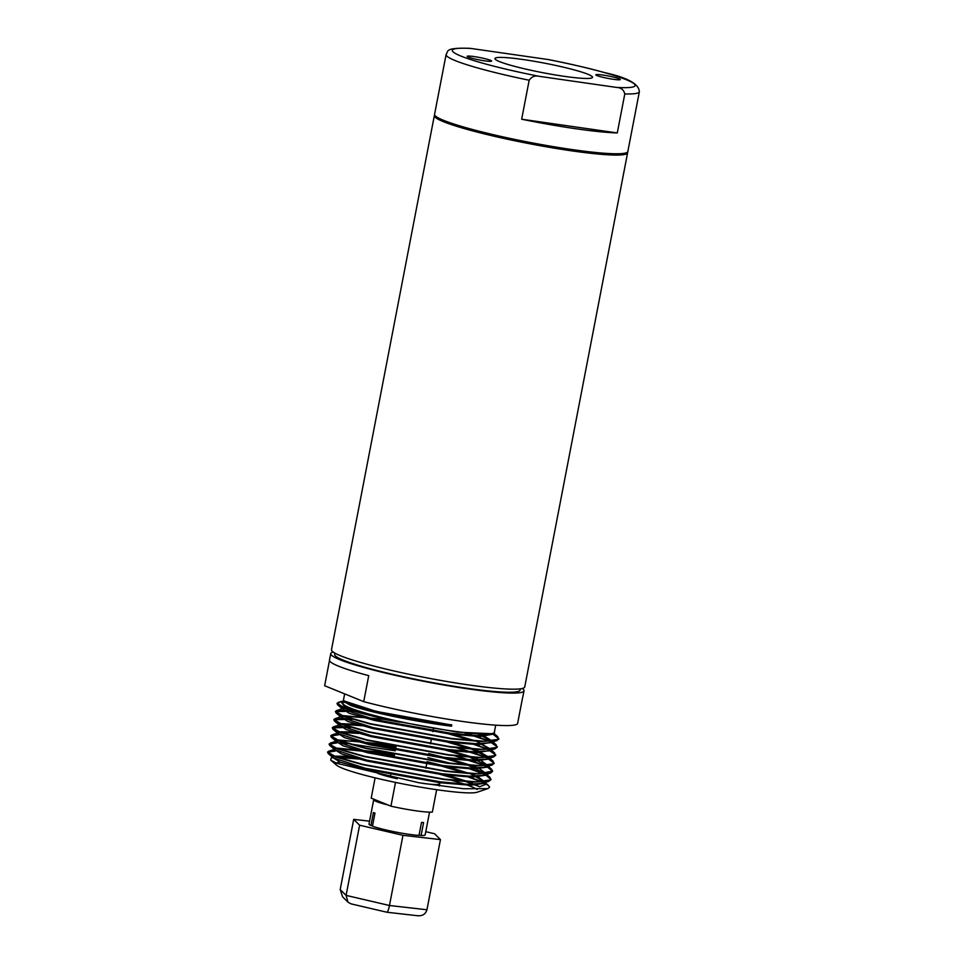 <?xml version="1.0" encoding="UTF-8"?>
<svg xmlns="http://www.w3.org/2000/svg" width="964" height="964" viewBox="0 0 964 964"><rect width="100%" height="100%" fill="white"/><g stroke="black" fill="none" stroke-linecap="round" stroke-linejoin="round"><path stroke-width="1.45" d="M375.104 777.852L371.2 798.132L390.926 806.169L395.505 782.406M436.656 789.697L432.342 812.11A33.246 3.241 -169.1 0 1 390.926 806.169M377.502 773.249A33.246 3.241 10.9 0 0 397.349 778.792M422.63 783.358A33.246 3.241 10.9 0 0 439.741 783.78A33.246 3.241 10.9 0 0 438.379 782.515M387.962 804.964A28.595 2.796 -169.1 0 1 376.322 801.47A28.595 2.796 -169.1 0 1 373.695 799.71A28.595 2.796 -169.1 0 1 374.165 799.337M477.18 789.504A72.662 7.085 10.9 0 0 471.758 786.769A72.662 7.085 10.9 0 0 452.044 780.454M340.388 762.211A72.662 7.085 10.9 0 0 336.303 763.078M330.736 760.186L336.557 765.139A72.662 7.085 10.9 0 0 342.425 768.224A72.662 7.085 10.9 0 0 415.894 786.335A72.662 7.085 10.9 0 0 477.18 792.215L487.88 788.612L463.576 788.745L418.762 782.72L336.894 763.319L330.736 760.186L331.158 758.005L332.809 757.644M429.534 812.158L425.16 834.884A28.595 2.796 -169.1 0 1 421.087 835.523L423.594 822.533A28.595 2.796 -169.1 0 1 421.497 822.437L418.991 835.427A28.595 2.796 -169.1 0 1 372.466 826.148L374.972 813.158A28.595 2.796 -169.1 0 1 374.14 812.833A28.595 2.796 -169.1 0 1 373.417 812.519L370.923 825.521A28.595 2.796 -169.1 0 1 369.007 824.075L373.695 799.71M466.251 781.756L479.723 786.732L486.097 784.226A82.844 8.086 10.9 0 1 489.555 787.166L487.88 788.612M337.737 757.391L358.62 759.017M440.247 774.429L464.756 781.286M419.075 835.005L421.087 835.523M425.775 831.691L434.559 833.74L440.452 839.596L402.976 835.318L359.608 825.208L353.704 819.364L369.561 821.171M370.923 825.521L372.538 825.75M481.964 782.129L486.097 784.226M491.11 779.322L489.11 781.177L472.854 782.117L443.826 779.478L362.5 764.669L335.291 756.921L328.194 753.535L327.627 752.053L335.364 756.547L362.572 764.295L443.898 779.117L476.276 781.852L490.797 779.912L489.857 777.201L485.82 774.695M327.615 752.245L335.219 751.077M468.347 777.044L481.277 781.828M483.591 774.032L485.181 774.779M485.699 775.032L491.05 779.502M336.316 742.581L329.182 743.931L336.918 748.426L364.139 756.174L445.464 770.995L477.843 773.731L492.664 771.2L490.676 773.056L474.421 773.996L445.392 771.357L364.067 756.547L336.858 748.799L329.76 745.413L329.122 744.292M329.182 744.124L336.785 742.955M338.617 743.003L347.546 743.63M349.546 743.822L395.3 750.799M427.847 757.62L450.911 763.355M469.914 768.911L482.844 773.706M485.157 765.91L486.748 766.657M487.266 766.91L492.616 771.381M494.231 763.078L492.243 764.934L475.987 765.874L446.959 763.235L365.633 748.426L338.412 740.665L331.327 737.291L330.748 735.809L338.484 740.304L365.705 748.052L447.019 762.873L479.409 765.609L493.93 763.669L492.99 760.958L487.507 757.752M330.748 736.002L338.352 734.833M454.9 755.884L484.398 765.585M486.724 757.788L494.183 763.259M495.797 754.957L493.797 756.812L477.554 757.752L448.513 755.113L367.2 740.304L339.979 732.544L332.893 729.17L332.315 727.687L340.051 732.182L367.272 739.93L448.585 754.752L480.976 757.487L495.484 755.547L494.544 752.836L489.061 749.631M332.315 727.88L350.667 727.386M456.466 747.763L485.964 757.451M488.29 749.667L495.749 755.137M497.364 746.835L495.363 748.691L479.12 749.631L450.08 746.992L368.766 732.182L341.545 724.422L334.46 721.048L333.881 719.566L341.618 724.06L368.826 731.809L450.152 746.63L482.53 749.365L497.05 747.425L496.111 744.714L490.628 741.509M333.869 719.759L352.234 719.264M471.227 743.473L487.531 749.329M489.845 741.545L497.316 747.016M498.93 738.713L496.93 740.569L480.675 741.509L451.646 738.87L370.321 724.06L343.112 716.3L336.014 712.926L335.448 711.444L343.184 715.939L370.393 723.687L451.718 738.508L484.097 741.244L498.617 739.304L497.677 736.592L493.592 734.062M335.436 711.637L353.8 711.131M355.812 711.336L357.969 711.565M465.19 733.086L489.097 741.208M493.014 734.182L498.87 738.894M494.58 731.074L494.339 733.845L457.322 732.122L393.155 720.686C371.441 716.144 355.282 711.974 344.678 708.179L337.581 704.804L337.002 703.322L344.738 707.817L372.044 715.589L344.919 706.841L340.798 701.587L343.268 701.093M337.002 703.515L339.436 702.563M344.015 702.334L346.691 702.394M344.654 693.875L343.497 699.876L344.076 700.876L350.703 704.021C366.874 710.191 415.544 720.47 451.779 724.88L451.526 726.193C415.291 721.771 366.621 711.492 350.45 705.323L343.244 701.177L343.799 700.599M489.555 787.166L488.29 785.323L482.807 782.117M345.871 701.997L344.582 701.973M339.702 702.166L337.002 703.322M489.857 741.147L467.335 733.315M401.627 717.939L393.517 716.457M356.198 710.998L353.872 710.769M352.017 710.601L336.472 710.637L335.448 711.444M488.29 749.269L472.722 743.557M350.45 718.722L334.918 718.758L333.881 719.566M486.724 757.391L458.816 748.028M348.884 726.844L333.351 726.88L332.315 727.687M485.157 765.524L457.249 756.15M339.424 734.484L331.785 735.002L330.748 735.809M492.664 771.2L491.423 769.079L487.374 766.573M487.037 766.404L485.94 765.874M483.603 773.646L471.239 768.959M345.763 743.087L337.858 742.605M482.036 781.768L469.673 777.08M334.749 750.703L328.652 751.245L327.627 752.053M353.704 819.364L340.196 889.543L346.088 895.387L389.468 905.497C388.492 910.124 387.612 912.354 386.829 912.173M402.976 835.318L389.468 905.497L426.944 909.763C425.51 914.342 422.22 916.294 417.099 915.619M440.452 839.596L426.944 909.763M359.608 825.208L346.088 895.387L348.004 902.184L351.053 903.871L386.962 912.245L418.147 915.8M372.044 715.589A82.844 8.086 10.9 0 0 393.155 720.686M451.526 726.193L451.779 724.88M495.713 725.157L494.339 732.303A77.132 7.531 -169.1 0 1 434.318 728.206A77.132 7.531 -169.1 0 1 349.968 707.865A77.132 7.531 -169.1 0 1 342.871 703.13L343.244 701.177M343.871 702.214A77.132 7.531 -169.1 0 1 345.449 701.78M348.004 902.184L342.594 896.833L340.196 889.543M351.8 904.003L351.053 903.871M329.495 660.545L324.639 685.729L363.717 701.647A98.4 9.604 10.9 0 0 461.985 721.373A98.4 9.604 10.9 0 0 517.572 723.711L522.572 697.719A98.4 9.604 -169.1 0 0 522.741 697.334L523.994 690.839A98.4 9.604 10.9 0 0 522.283 688.489M363.717 701.647L368.73 675.656A98.4 9.604 -169.1 0 1 338.533 666.16A98.4 9.604 -169.1 0 1 329.483 660.123L330.736 653.628A98.4 9.604 10.9 0 0 339.786 659.665A98.4 9.604 10.9 0 0 447.417 685.621A98.4 9.604 10.9 0 0 523.994 690.839M333.195 652.074A98.4 9.604 10.9 0 0 330.736 653.628M334.894 653.134L334.653 654.375A94.412 9.218 10.9 0 0 343.341 660.183A94.412 9.218 10.9 0 0 446.597 685.079A94.412 9.218 10.9 0 0 520.078 690.079L520.307 688.838M434.692 115.005A98.4 9.604 10.9 0 0 434.342 115.608L331.483 649.724A98.4 9.604 10.9 0 0 340.533 655.773A98.4 9.604 10.9 0 0 448.164 681.717A98.4 9.604 10.9 0 0 524.741 686.934L627.6 152.818A98.4 9.604 10.9 0 0 627.492 152.131M434.342 115.608A98.4 9.604 10.9 0 0 443.392 121.657A98.4 9.604 10.9 0 0 551.022 147.6A98.4 9.604 10.9 0 0 627.6 152.818M435.632 116.138A97.075 9.471 10.9 0 0 444.573 121.826A97.075 9.471 10.9 0 0 549.396 147.191A97.075 9.471 10.9 0 0 626.202 152.83M434.583 114.306A98.4 9.604 10.9 0 0 443.645 120.355A98.4 9.604 10.9 0 0 551.263 146.299A98.4 9.604 10.9 0 0 627.841 151.517L639.361 91.749A98.4 9.604 -169.1 0 1 624.793 93.942C623.744 89.748 620.961 87.567 616.442 87.411A93.086 9.086 10.9 0 0 626.564 79.819A93.086 9.086 10.9 0 0 547.938 59.503L471.022 48.465A93.086 9.086 10.9 0 0 460.888 56.057A93.086 9.086 10.9 0 0 539.527 76.373C535.201 75.264 531.754 76.542 529.176 80.229A98.4 9.604 -169.1 0 1 455.153 60.575A98.4 9.604 -169.1 0 1 446.103 54.526L434.583 114.306M617.285 132.936L521.669 119.223A98.4 9.604 10.9 0 0 617.285 132.936L624.793 93.942M521.669 119.223L529.176 80.229M446.103 54.526C448.609 51.152 444.235 47.646 469.323 48.296L471.022 48.465M547.938 59.503L548.914 59.66C570.086 63.841 588.715 68.167 604.789 72.649C627.468 77.614 638.987 83.976 639.361 91.749M539.527 76.373L616.442 87.411M619.177 78.759A12.472 1.217 10.9 0 0 605.537 75.469A12.472 1.217 10.9 0 0 595.836 74.806A12.472 1.217 10.9 0 0 596.981 75.578A12.472 1.217 10.9 0 0 610.622 78.867A12.472 1.217 10.9 0 0 620.322 79.53A12.472 1.217 10.9 0 0 619.177 78.759M490.483 60.298A12.472 1.217 10.9 0 0 476.843 57.009A12.472 1.217 10.9 0 0 467.13 56.346A12.472 1.217 10.9 0 0 468.275 57.117A12.472 1.217 10.9 0 0 481.928 60.407A12.472 1.217 10.9 0 0 491.628 61.069A12.472 1.217 10.9 0 0 490.483 60.298M587.944 74.276A49.682 4.844 10.9 0 0 533.538 61.166A49.682 4.844 10.9 0 0 494.942 58.551A49.682 4.844 10.9 0 0 499.521 61.6A49.682 4.844 10.9 0 0 553.782 74.686A49.682 4.844 10.9 0 0 592.511 77.349A49.682 4.844 10.9 0 0 587.944 74.276M479.723 786.732L468.757 781.912M467.504 781.467L447.32 775.297M348.992 756.354L334.255 756.138M328.194 753.535L333.436 757.993L365.272 768.248L440.644 781.876L467.504 784.286L482.59 783.383L484.398 782.009L488.29 785.323M484.422 781.647L478.264 777.032M476.469 776.225L470.324 773.791M469.07 773.345L448.887 767.175M442.524 765.476L427.064 761.668M394.529 754.8L377.635 751.836L335.821 748.016M329.76 745.413L335.002 749.871L366.826 760.126L442.199 773.755L469.058 776.165L484.145 775.261L485.964 773.887L489.857 777.201M485.977 773.526L479.831 768.911M478.036 768.091L471.878 765.669M470.637 765.223L450.453 759.054M444.079 757.355L428.631 753.547M396.096 746.678L379.201 743.714L337.388 739.894M336.81 740.063L336.569 741.75L368.393 752.004L443.765 765.633L470.625 768.031L485.711 767.139L487.531 765.765L491.423 769.079M487.543 765.404L481.398 760.789M479.59 759.969L473.445 757.547M472.203 757.101L445.645 749.233M353.68 731.977L338.954 731.772M338.376 731.941L338.135 733.628L369.959 743.883L445.332 757.511L472.191 759.909L487.278 759.017L489.097 757.644L492.99 760.958M489.11 757.282L475.011 749.426M473.77 748.98L447.212 741.111M360.464 724.398L340.521 723.651M339.943 723.819L339.702 725.506L371.526 735.761L446.898 749.389L473.758 751.787L488.844 750.896L490.652 749.522L494.544 752.836M490.676 749.161L476.578 741.304M475.324 740.858L448.778 732.989M400.012 722.169L383.889 719.349L342.075 715.529M341.509 715.698L341.256 717.385L373.092 727.639L448.465 741.268L475.324 743.666L490.411 742.774L496.93 740.569M492.243 741.039L481.53 734.472M364.657 708.275L357.114 707.504M345.582 707.13L343.642 707.407M343.064 707.576L342.823 709.263L374.647 719.518L450.019 733.146L476.879 735.544L493.026 734.17M344.244 701.009L376.213 711.396L451.586 725.024M449.212 776.767L440.777 774.502M354.041 757.788L335.978 756.776M332.905 757.547L339.967 762.054L365.091 769.151L440.464 782.78L470.48 785.262L483.952 783.419L484.073 782.033L482.59 783.383L489.11 781.177M484.012 781.684L476.3 777.117M465.54 773.104L442.343 766.38M434.535 764.404L426.895 762.572M394.36 755.704L377.466 752.739L337.533 748.654M334.472 749.426L341.521 753.932L366.657 761.03L442.03 774.658L472.047 777.141L485.507 775.297L485.639 773.911L484.145 775.261L490.676 773.056M485.422 773.574L468.516 765.452M467.106 764.97L443.91 758.258M436.102 756.282L428.462 754.451M395.927 747.57L363.862 742.376M357.162 741.545L339.099 740.533M338.256 740.617L336.062 741.268L342.991 745.774L368.224 752.908L443.597 766.537L473.613 769.019L487.073 767.175L487.206 765.79M486.989 765.452L470.083 757.33M468.673 756.848L445.476 750.137M358.728 733.423L340.666 732.411M337.593 733.182L344.654 737.689L369.79 744.786L445.163 758.415L475.18 760.897L488.64 759.054L488.772 757.668M488.555 757.33L471.649 749.209M470.227 748.727L447.043 742.015M366.995 726.133L342.232 724.277M341.389 724.374L333.351 726.88M339.159 725.049L346.221 729.567L371.345 736.665L446.718 750.293L476.746 752.776L490.495 750.329M490.11 749.197L480.482 743.762M471.794 740.605L448.597 733.893M368.549 717.999L343.799 716.156M342.955 716.252L340.762 716.903L347.679 721.409L372.911 728.543L448.284 742.172L478.301 744.654L492.062 742.208M491.676 741.075L478.554 734.303M370.116 709.878L361.862 708.889M347.546 707.95L345.353 708.034M344.522 708.118L342.328 708.781L349.245 713.288L374.478 720.421L449.851 734.05L479.867 736.532L493.628 734.05M343.859 700.683L350.884 705.19L376.044 712.3L451.417 725.928M439.319 785.925L439.741 783.78M331.327 737.291L336.159 741.256M492.243 764.934L485.711 767.139L487.145 765.79M332.893 729.17L338.135 733.628M493.797 756.812L487.278 759.017L488.712 757.668M334.46 721.048L339.702 725.506L339.87 724.687M495.363 748.691L488.844 750.896L490.278 749.546M336.014 712.926L341.256 717.385L341.437 716.565L334.918 718.758M337.581 704.804L342.823 709.263L343.003 708.444L336.472 710.637M494.339 733.845L492.99 734.182M331.158 758.005L333.616 757.174M335.183 749.052L328.652 751.245M485.398 773.574L484.615 772.73L485.579 773.562M336.749 740.93L330.218 743.124M486.965 765.452L486.181 764.609L487.145 765.44M338.304 732.809L331.785 735.002M488.531 757.33L487.748 756.487L488.712 757.318M490.098 749.209L489.302 748.365L490.266 749.185M492.857 741.943L496.111 744.714M494.424 733.821L497.677 736.592M340.798 701.587L338.039 702.515M491.664 741.087L490.869 740.244M433.451 728.519L432.836 731.676M431.45 738.894L430.498 743.846M426.582 764.163L425.811 768.212M390.697 774.707L390.239 777.105"/></g></svg>
